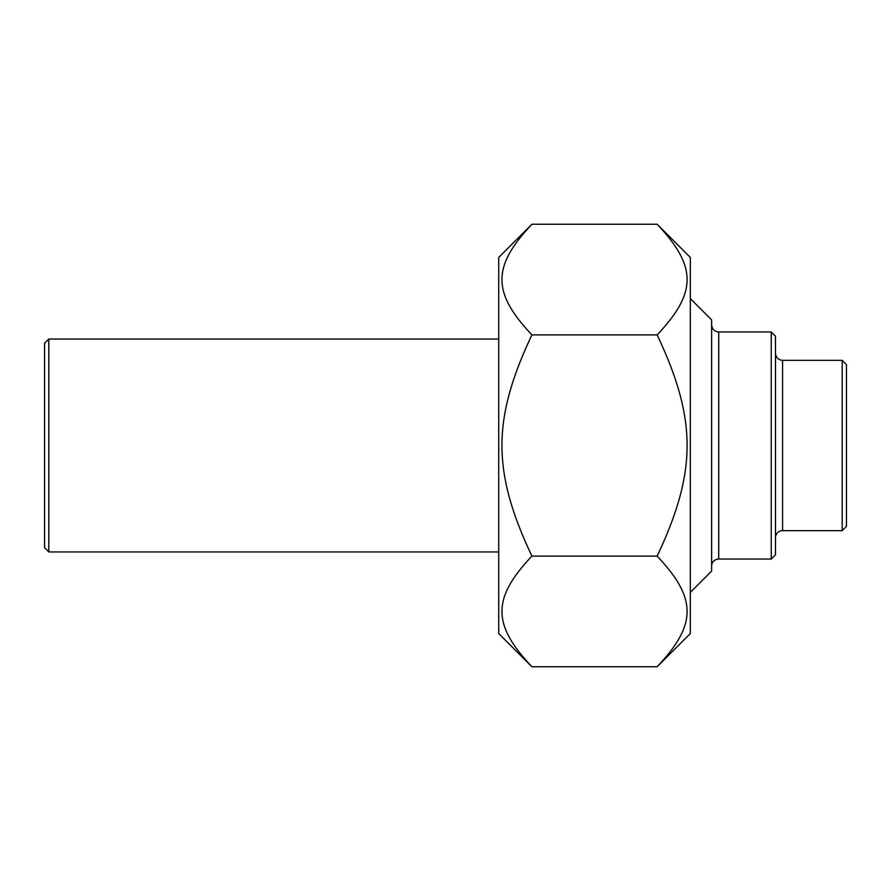 <?xml version="1.0" encoding="UTF-8"?>
<svg xmlns="http://www.w3.org/2000/svg" width="891" height="891" viewBox="0 0 891 891"><rect width="100%" height="100%" fill="white"/><g stroke="black" fill="none" stroke-linecap="round" stroke-linejoin="round"><path stroke-width="1.34" d="M657.135 224.254L690.325 257.443L690.325 633.557L657.135 666.746C697.074 624.446 697.074 598.418 657.135 556.118C697.074 471.517 697.074 419.483 657.135 334.882C697.074 292.582 697.074 266.554 657.135 224.254L531.916 224.254C491.977 266.554 491.977 292.582 531.916 334.882C491.977 419.483 491.977 471.517 531.916 556.118C491.977 598.418 491.977 624.446 531.916 666.746L498.726 633.557L498.726 257.443L531.916 224.254M657.135 666.746L531.916 666.746M657.135 556.118L531.916 556.118M657.135 334.882L531.916 334.882M842.195 530.657L846.45 526.403L846.45 364.597L842.195 360.343L842.195 530.657L782.576 530.657A7.095 7.095 0 0 0 775.482 537.752M771.227 559.047L775.482 554.781L775.482 336.219L771.227 331.953L771.227 559.047L718.714 559.047A7.095 7.095 0 0 0 711.619 566.141M690.325 592.392L711.619 571.109L711.619 319.891L690.325 298.608M48.805 339.048L44.55 343.313L44.55 547.687L48.805 551.952L48.805 339.048L498.726 339.048M782.576 530.657L782.576 360.343C778.311 359.964 775.95 357.592 775.482 353.248M718.714 559.047L718.714 331.953C714.404 331.541 712.043 329.169 711.619 324.859M842.195 360.343L782.576 360.343M771.227 331.953L718.714 331.953M48.805 551.952L498.726 551.952"/></g></svg>
